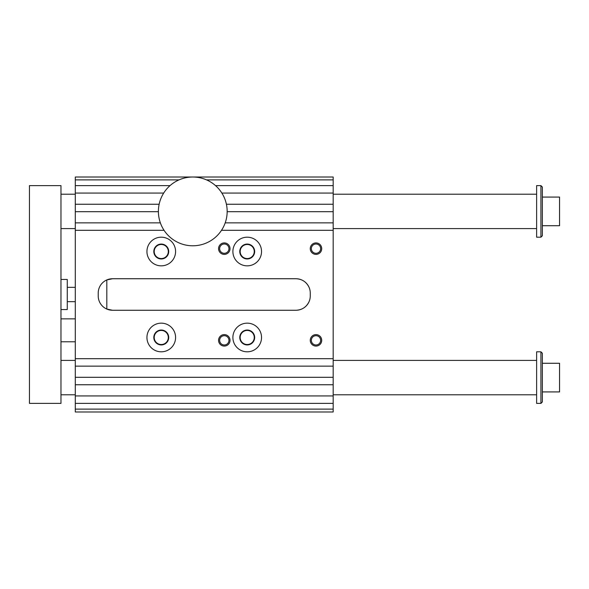 <?xml version="1.0" encoding="UTF-8"?>
<svg xmlns="http://www.w3.org/2000/svg" width="589" height="589" viewBox="0 0 589 589"><rect width="100%" height="100%" fill="white"/><g stroke="black" fill="none" stroke-linecap="round" stroke-linejoin="round"><path stroke-width="0.88" d="M179.034 179.881L75.296 179.881L75.296 185.616L170.037 185.616M160.363 222.863L75.296 222.863L75.296 366.137L333.183 366.137L333.183 411.983L75.296 411.983L75.296 366.137M75.296 222.863L75.296 185.616M75.296 179.881L75.296 177.017L333.183 177.017L333.183 179.881L206.518 179.881M215.522 185.616L333.183 185.616L333.183 193.067L221.862 193.067M221.493 230.314L333.183 230.314L333.183 211.687L227.163 211.687M333.183 222.863L225.197 222.863M164.059 230.314L75.296 230.314M333.183 211.687L333.183 204.243L226.412 204.243M158.397 211.687L75.296 211.687M159.148 204.243L75.296 204.243M163.69 193.067L75.296 193.067M333.183 230.314L333.183 366.137M333.183 358.686L75.296 358.686M75.296 384.757L333.183 384.757M333.183 377.313L75.296 377.313M75.296 403.384L333.183 403.384M333.183 395.933L75.296 395.933M75.296 409.119L333.183 409.119M175.588 337.482A14.327 14.327 0 0 1 154.097 349.888A14.327 14.327 0 0 1 154.097 325.076A14.327 14.327 0 0 1 175.588 337.482M333.183 179.881L333.183 185.616M333.183 193.067L333.183 204.243M112.543 278.737L295.936 278.737A14.327 14.327 0 0 1 310.263 293.064L310.263 295.936A14.327 14.327 0 0 1 295.936 310.263L112.543 310.263A14.327 14.327 0 0 1 98.223 295.936L98.223 293.064A14.327 14.327 0 0 1 112.543 278.737L106.815 279.937L106.815 309.063L112.543 310.263M309.063 301.664C306.405 307.134 302.032 309.998 295.936 310.263M295.936 278.737C302.01 278.987 306.39 281.851 309.063 287.336M218.563 340.346A5.728 5.728 0 0 1 227.163 335.384A5.728 5.728 0 0 1 227.163 345.309A5.728 5.728 0 0 1 218.563 340.346M310.263 340.346A5.728 5.728 0 0 1 318.855 335.384A5.728 5.728 0 0 1 318.855 345.309A5.728 5.728 0 0 1 310.263 340.346M310.263 248.654A5.728 5.728 0 0 1 318.855 243.691A5.728 5.728 0 0 1 318.855 253.616A5.728 5.728 0 0 1 310.263 248.654M218.563 248.654A5.728 5.728 0 0 1 227.163 243.691A5.728 5.728 0 0 1 227.163 253.616A5.728 5.728 0 0 1 218.563 248.654M232.891 337.482A14.327 14.327 0 0 0 254.382 349.888A14.327 14.327 0 0 0 254.382 325.076A14.327 14.327 0 0 0 232.891 337.482M175.588 251.518A14.327 14.327 0 0 0 154.097 239.112A14.327 14.327 0 0 0 154.097 263.924A14.327 14.327 0 0 0 175.588 251.518M232.891 251.518A14.327 14.327 0 0 1 254.382 239.112A14.327 14.327 0 0 1 254.382 263.924A14.327 14.327 0 0 1 232.891 251.518M254.264 251.518A7.046 7.046 0 0 0 247.218 244.472A7.046 7.046 0 0 0 240.172 251.518A7.046 7.046 0 0 0 247.218 258.564A7.046 7.046 0 0 0 254.264 251.518M168.307 251.518A7.046 7.046 0 0 0 157.734 245.414A7.046 7.046 0 0 0 157.734 257.621A7.046 7.046 0 0 0 168.307 251.518M254.264 337.482A7.046 7.046 0 0 0 247.218 330.436A7.046 7.046 0 0 0 240.172 337.482A7.046 7.046 0 0 0 247.218 344.528A7.046 7.046 0 0 0 254.264 337.482M168.307 337.482A7.046 7.046 0 0 0 157.734 331.379A7.046 7.046 0 0 0 157.734 343.586A7.046 7.046 0 0 0 168.307 337.482M239.767 251.518A7.451 7.451 0 0 1 250.943 245.068A7.451 7.451 0 0 1 250.943 257.967A7.451 7.451 0 0 1 239.767 251.518M168.712 251.518A7.451 7.451 0 0 0 157.535 245.068A7.451 7.451 0 0 0 157.535 257.967A7.451 7.451 0 0 0 168.712 251.518M239.767 337.482A7.451 7.451 0 0 0 250.943 343.932A7.451 7.451 0 0 0 250.943 331.033A7.451 7.451 0 0 0 239.767 337.482M168.712 337.482A7.451 7.451 0 0 1 157.535 343.932A7.451 7.451 0 0 1 157.535 331.033A7.451 7.451 0 0 1 168.712 337.482M228.944 248.654A4.646 4.646 0 0 0 224.299 244.008A4.646 4.646 0 0 0 219.653 248.654A4.646 4.646 0 0 0 224.299 253.299A4.646 4.646 0 0 0 228.944 248.654M320.637 248.654A4.646 4.646 0 0 0 315.991 244.008A4.646 4.646 0 0 0 311.345 248.654A4.646 4.646 0 0 0 315.991 253.299A4.646 4.646 0 0 0 320.637 248.654M320.637 340.346A4.646 4.646 0 0 0 315.991 335.701A4.646 4.646 0 0 0 311.345 340.346A4.646 4.646 0 0 0 315.991 344.992A4.646 4.646 0 0 0 320.637 340.346M228.944 340.346A4.646 4.646 0 0 0 224.299 335.701A4.646 4.646 0 0 0 219.653 340.346A4.646 4.646 0 0 0 224.299 344.992A4.646 4.646 0 0 0 228.944 340.346M227.163 211.407A34.383 34.383 0 0 0 175.588 181.626A34.383 34.383 0 0 0 175.588 241.181A34.383 34.383 0 0 0 227.163 211.407M540.923 403.384L542.359 401.956L542.359 353.238L540.923 351.81L540.923 403.384L536.623 403.384L536.623 351.81L540.923 351.81M29.45 185.616L60.969 185.616L60.969 403.384L29.45 403.384L29.45 185.616M540.923 237.19L542.359 235.762L542.359 187.044L540.923 185.616L540.923 237.19L536.623 237.19L536.623 185.616L540.923 185.616M542.359 225.727L559.55 225.727L559.55 197.079L542.359 197.079M60.969 194.208L75.296 194.208M333.183 194.208L536.623 194.208M60.969 394.792L75.296 394.792M333.183 394.792L536.623 394.792M67.271 301.664L75.296 301.664M60.969 309.542L67.271 309.542L67.271 279.458L60.969 279.458M60.969 341.782L75.296 341.782M542.359 391.921L559.55 391.921L559.55 363.273L542.359 363.273M60.969 228.598L75.296 228.598M333.183 228.598L536.623 228.598M60.969 360.402L75.296 360.402M333.183 360.402L536.623 360.402M67.271 287.336L75.296 287.336M60.969 318.855L75.296 318.855"/></g></svg>
